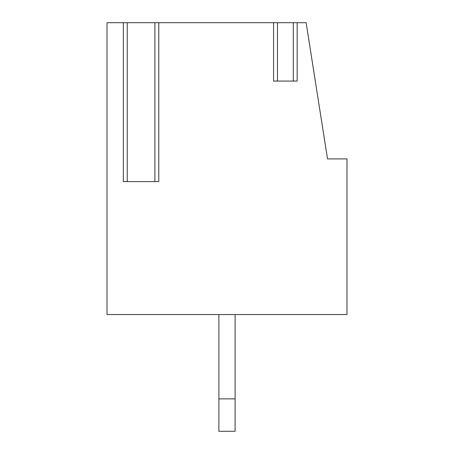 <?xml version="1.0" encoding="UTF-8"?>
<svg xmlns="http://www.w3.org/2000/svg" width="454" height="454" viewBox="0 0 454 454"><rect width="100%" height="100%" fill="white"/><g stroke="black" fill="none" stroke-linecap="round" stroke-linejoin="round"><path stroke-width="0.68" d="M306.127 22.7L107.013 22.7L107.013 314.56L346.987 314.56L346.987 158.9L327.527 158.9L306.127 22.7M273.563 22.7L273.563 81.073L297.177 81.073L297.177 22.7M158.781 22.7L158.781 181.6L123.346 181.6L123.346 22.7M293.29 22.7L293.29 81.073L277.456 81.073L277.456 22.7M218.89 314.56L218.89 431.3L235.11 431.3L235.11 314.56M218.89 398.873L235.11 398.873M154.888 22.7L154.888 181.6L127.239 181.6L127.239 22.7"/></g></svg>
